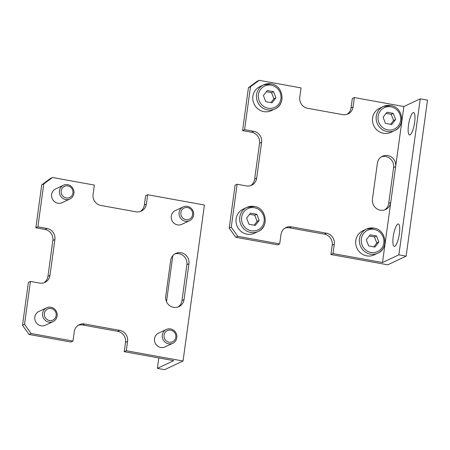 <?xml version="1.0" encoding="UTF-8"?>
<svg xmlns="http://www.w3.org/2000/svg" width="450" height="450" viewBox="0 0 450 450"><rect width="100%" height="100%" fill="white"/><g stroke="black" fill="none" stroke-linecap="round" stroke-linejoin="round"><path stroke-width="0.67" d="M177.902 307.074A9.579 9.146 64.8 0 0 181.974 300.606L186.885 264.724A9.579 9.146 64.8 0 0 179.032 253.71A9.579 9.146 64.8 0 0 174.724 253.986M170.657 260.454A9.579 9.146 -115.2 0 1 175.719 253.434A9.579 9.146 -115.2 0 1 181.074 252.748A9.579 9.146 -115.2 0 1 188.933 263.762L184.022 299.644A9.579 9.146 -115.2 0 1 178.959 306.658A9.579 9.146 -115.2 0 1 169.47 305.483A9.579 9.146 -115.2 0 1 165.741 296.331L170.657 260.454M179.1 212.484A7.605 7.262 64.8 0 0 182.059 219.746A7.605 7.262 64.8 0 0 189.591 220.68A7.605 7.262 64.8 0 0 193.607 215.111A7.605 7.262 64.8 0 0 190.648 207.844A7.605 7.262 64.8 0 0 183.116 206.916A7.605 7.262 64.8 0 0 179.1 212.484M180.861 212.552A6.165 5.884 64.8 0 0 185.917 219.634A6.165 5.884 64.8 0 0 192.623 214.678A6.165 5.884 64.8 0 0 187.566 207.591A6.165 5.884 64.8 0 0 180.861 212.552M189.591 220.68L181.789 224.347A7.605 7.262 -115.2 0 1 174.263 223.414A7.605 7.262 -115.2 0 1 171.304 216.146A7.605 7.262 -115.2 0 1 175.32 210.578L183.116 206.916M59.422 190.806A7.605 7.262 64.8 0 0 62.381 198.073A7.605 7.262 64.8 0 0 69.913 199.001A7.605 7.262 64.8 0 0 73.929 193.433A7.605 7.262 64.8 0 0 70.971 186.171A7.605 7.262 64.8 0 0 63.439 185.237A7.605 7.262 64.8 0 0 59.422 190.806M61.183 190.873A6.165 5.884 64.8 0 0 66.24 197.961A6.165 5.884 64.8 0 0 72.945 193.005A6.165 5.884 64.8 0 0 67.888 185.917A6.165 5.884 64.8 0 0 61.183 190.873M69.913 199.001L62.111 202.669A7.605 7.262 -115.2 0 1 54.585 201.741A7.605 7.262 -115.2 0 1 51.626 194.473A7.605 7.262 -115.2 0 1 55.642 188.904L63.439 185.237M162.309 335.053A7.605 7.262 64.8 0 0 165.274 342.315A7.605 7.262 64.8 0 0 172.8 343.249A7.605 7.262 64.8 0 0 176.816 337.68A7.605 7.262 64.8 0 0 173.857 330.418A7.605 7.262 64.8 0 0 166.331 329.484A7.605 7.262 64.8 0 0 162.309 335.053M164.076 335.121A6.165 5.884 64.8 0 0 169.127 342.202A6.165 5.884 64.8 0 0 175.832 337.247A6.165 5.884 64.8 0 0 170.775 330.165A6.165 5.884 64.8 0 0 164.076 335.121M172.8 343.249L164.998 346.916A7.605 7.262 -115.2 0 1 157.472 345.983A7.605 7.262 -115.2 0 1 154.513 338.721A7.605 7.262 -115.2 0 1 158.529 333.152L166.331 329.484M42.632 313.38A7.605 7.262 64.8 0 0 45.591 320.642A7.605 7.262 64.8 0 0 53.123 321.576A7.605 7.262 64.8 0 0 57.139 316.007A7.605 7.262 64.8 0 0 54.18 308.739A7.605 7.262 64.8 0 0 46.654 307.811A7.605 7.262 64.8 0 0 42.632 313.38M44.392 313.442A6.165 5.884 64.8 0 0 49.449 320.529A6.165 5.884 64.8 0 0 56.154 315.574A6.165 5.884 64.8 0 0 51.098 308.486A6.165 5.884 64.8 0 0 44.392 313.442M53.123 321.576L45.321 325.238A7.605 7.262 -115.2 0 1 37.794 324.309A7.605 7.262 -115.2 0 1 34.836 317.042A7.605 7.262 -115.2 0 1 38.852 311.473L46.654 307.811M31.095 333.495L72.979 341.083L70.937 342.045L29.047 334.457L31.095 333.495L24.547 324.315L22.5 325.277L29.047 334.457M72.979 341.083L74.261 331.723A9.579 9.146 -115.2 0 1 79.324 324.703A9.579 9.146 -115.2 0 1 84.684 324.017L119.717 330.362A9.579 9.146 -115.2 0 1 127.575 341.376L126.293 350.736L183.049 361.018L204.418 205.02L147.662 194.737L146.379 204.097A9.579 9.146 -115.2 0 1 141.317 211.118A9.579 9.146 -115.2 0 1 135.956 211.804L100.924 205.459A9.579 9.146 -115.2 0 1 93.066 194.445L94.348 185.085L52.464 177.497L50.417 178.459L41.732 184.882L43.779 183.921L37.901 226.817L47.042 228.471A9.579 9.146 -115.2 0 1 54.9 239.49L49.984 275.366A9.579 9.146 -115.2 0 1 44.921 282.386A9.579 9.146 -115.2 0 1 39.561 283.072L30.426 281.419L28.378 282.381L22.5 325.277M43.864 282.797A9.579 9.146 64.8 0 0 47.936 276.328L52.852 240.452A9.579 9.146 64.8 0 0 44.994 229.433L35.854 227.779L37.901 226.817M41.732 184.882L35.854 227.779M140.265 211.528A9.579 9.146 64.8 0 0 144.332 205.059L145.614 195.699L147.662 194.737M183.049 361.018L164.627 369.675L157.376 368.359L173.751 360.664L124.245 351.697L125.528 342.338A9.579 9.146 64.8 0 0 117.669 331.324L82.637 324.979A9.579 9.146 64.8 0 0 78.334 325.254M126.293 350.736L124.245 351.697M43.779 183.921L52.464 177.497M30.426 281.419L24.547 324.315M172.817 255.634L166.511 301.68M158.799 357.958L157.376 368.359M380.306 210.172A9.579 9.146 -115.2 0 1 372.448 199.159L377.364 163.282A9.579 9.146 -115.2 0 1 382.427 156.263A9.579 9.146 -115.2 0 1 391.916 157.438A9.579 9.146 -115.2 0 1 395.646 166.59L390.729 202.472A9.579 9.146 -115.2 0 1 385.667 209.486A9.579 9.146 -115.2 0 1 380.306 210.172M384.851 243.428A13.309 12.707 -115.2 0 1 377.82 253.17L374.136 254.903A13.309 12.707 -115.2 0 1 360.962 253.271A13.309 12.707 -115.2 0 1 355.781 240.564A13.309 12.707 -115.2 0 1 362.812 230.816L366.497 229.084A13.309 12.707 -115.2 0 1 373.939 228.127M265.174 221.754A13.309 12.707 -115.2 0 1 258.142 231.497L254.458 233.229A13.309 12.707 -115.2 0 1 241.284 231.598A13.309 12.707 -115.2 0 1 236.104 218.886A13.309 12.707 -115.2 0 1 243.135 209.143L246.819 207.411A13.309 12.707 -115.2 0 1 254.261 206.454M401.642 120.859A13.309 12.707 -115.2 0 1 394.611 130.601L390.926 132.334A13.309 12.707 -115.2 0 1 377.752 130.703A13.309 12.707 -115.2 0 1 372.572 117.99A13.309 12.707 -115.2 0 1 379.603 108.248L383.287 106.515A13.309 12.707 -115.2 0 1 390.729 105.559M281.964 99.186A13.309 12.707 -115.2 0 1 274.933 108.928L271.249 110.661A13.309 12.707 -115.2 0 1 258.075 109.029A13.309 12.707 -115.2 0 1 252.894 96.317A13.309 12.707 -115.2 0 1 259.926 86.574L263.61 84.842A13.309 12.707 -115.2 0 1 271.052 83.886M394.774 246.336A11.408 2.807 100.3 0 1 394.267 246.42A11.408 2.807 100.3 0 1 393.379 235.665A11.408 2.807 100.3 0 1 397.828 224.049A11.408 2.807 100.3 0 1 398.334 223.971A11.408 2.807 100.3 0 1 399.229 234.72A11.408 2.807 100.3 0 1 394.774 246.336M410.04 134.91A11.408 2.807 100.3 0 1 409.534 134.989A11.408 2.807 100.3 0 1 408.639 124.239A11.408 2.807 100.3 0 1 413.094 112.624A11.408 2.807 100.3 0 1 413.601 112.545A11.408 2.807 100.3 0 1 414.489 123.294A11.408 2.807 100.3 0 1 410.04 134.91M273.583 91.688L275.963 97.83L272.059 102.831L265.776 101.694L263.396 95.552L267.3 90.551L273.583 91.688L271.536 92.649L266.389 91.721M275.963 97.83L273.915 98.792L271.536 92.649M270.923 102.628L273.915 98.792M279.692 243.911L277.644 244.873L235.755 237.285L237.803 236.323L279.692 243.911L280.974 234.551A9.579 9.146 -115.2 0 1 286.037 227.531A9.579 9.146 -115.2 0 1 291.392 226.845L326.424 233.19A9.579 9.146 -115.2 0 1 334.282 244.204L333 253.564L382.506 262.53L403.875 106.532L354.369 97.566L353.087 106.926A9.579 9.146 -115.2 0 1 348.024 113.946A9.579 9.146 -115.2 0 1 342.669 114.632L307.637 108.287A9.579 9.146 -115.2 0 1 299.779 97.273L301.061 87.913L259.172 80.325L257.124 81.287L248.439 87.711L250.487 86.749L259.172 80.325M250.577 185.625A9.579 9.146 64.8 0 0 254.644 179.156L259.56 143.28A9.579 9.146 64.8 0 0 251.702 132.261L242.567 130.607L244.609 129.645L250.487 86.749M244.609 129.645L253.749 131.299A9.579 9.146 -115.2 0 1 261.608 142.318L256.691 178.194A9.579 9.146 -115.2 0 1 251.629 185.214A9.579 9.146 -115.2 0 1 246.274 185.901L237.133 184.247L235.086 185.209L229.208 228.105L235.755 237.285M237.803 236.323L231.255 227.143L237.133 184.247M393.261 113.366L395.64 119.503L391.736 124.509L385.453 123.367L383.074 117.231L386.978 112.224L393.261 113.366L391.213 114.328L386.066 113.394M395.64 119.503L393.593 120.465L391.213 114.328M390.6 124.301L393.593 120.465M256.793 214.256L259.172 220.399L255.268 225.399L248.985 224.263L246.606 218.126L250.515 213.12L256.793 214.256L254.745 215.224L249.598 214.29M259.172 220.399L257.124 221.361L254.745 215.224M254.132 225.197L257.124 221.361M376.47 235.935L378.849 242.072L374.946 247.078L368.662 245.936L366.289 239.799L370.192 234.799L376.47 235.935L374.423 236.897L369.281 235.963M378.849 242.072L376.802 243.034L374.423 236.897M373.809 246.87L376.802 243.034M384.609 209.903A9.579 9.146 64.8 0 0 388.682 203.434L393.598 167.552A9.579 9.146 64.8 0 0 381.437 156.814M346.973 114.356A9.579 9.146 64.8 0 0 351.039 107.888L352.322 98.528L354.369 97.566M382.506 262.53L398.88 254.835L406.131 256.146L387.709 264.808L330.952 254.526L332.235 245.166A9.579 9.146 64.8 0 0 324.382 234.152L289.344 227.807A9.579 9.146 64.8 0 0 285.041 228.083M242.567 130.607L248.439 87.711M406.131 256.146L427.5 100.147L420.249 98.837L403.875 106.532M333 253.564L330.952 254.526M231.255 227.143L229.208 228.105M398.88 254.835L420.249 98.837M186.885 264.724L188.933 263.762M181.974 300.606L184.022 299.644M125.528 342.338L127.575 341.376M82.637 324.979L84.684 324.017M117.669 331.324L119.717 330.362M144.332 205.059L146.379 204.097M44.994 229.433L47.042 228.471M52.852 240.452L54.9 239.49M47.936 276.328L49.984 275.366M359.466 238.832A13.309 12.707 -115.2 0 1 366.497 229.084L374.006 228.116C386.162 229.601 389.081 248.664 377.82 253.17A13.309 12.707 -115.2 0 1 370.378 254.126A13.309 12.707 -115.2 0 1 359.466 238.832M370.991 252.45A11.79 11.256 -115.2 0 1 361.327 238.899A11.79 11.256 -115.2 0 1 374.147 229.421A11.79 11.256 -115.2 0 1 383.811 242.972A11.79 11.256 -115.2 0 1 370.991 252.45M239.788 217.153A13.309 12.707 -115.2 0 1 246.819 207.411L254.329 206.443C266.484 207.922 269.398 226.991 258.142 231.497A13.309 12.707 -115.2 0 1 250.701 232.453A13.309 12.707 -115.2 0 1 239.788 217.153M251.314 230.777A11.79 11.256 -115.2 0 1 241.65 217.226A11.79 11.256 -115.2 0 1 254.469 207.748A11.79 11.256 -115.2 0 1 264.133 221.299A11.79 11.256 -115.2 0 1 251.314 230.777M376.256 116.258A13.309 12.707 -115.2 0 1 383.287 106.515L390.797 105.547C402.952 107.032 405.866 126.096 394.611 130.601A13.309 12.707 -115.2 0 1 387.169 131.558A13.309 12.707 -115.2 0 1 376.256 116.258M387.782 129.881A11.79 11.256 -115.2 0 1 378.113 116.331A11.79 11.256 -115.2 0 1 390.938 106.853A11.79 11.256 -115.2 0 1 400.601 120.403A11.79 11.256 -115.2 0 1 387.782 129.881M256.579 94.584A13.309 12.707 -115.2 0 1 263.61 84.842L271.119 83.874C283.275 85.354 286.189 104.422 274.933 108.928A13.309 12.707 -115.2 0 1 267.491 109.884A13.309 12.707 -115.2 0 1 256.579 94.584M268.104 108.208A11.79 11.256 -115.2 0 1 258.435 94.657A11.79 11.256 -115.2 0 1 271.254 85.179A11.79 11.256 -115.2 0 1 280.924 98.73A11.79 11.256 -115.2 0 1 268.104 108.208M390.729 202.472L388.682 203.434M395.646 166.59L393.598 167.552M353.087 106.926L351.039 107.888M326.424 233.19L324.382 234.152M334.282 244.204L332.235 245.166M291.392 226.845L289.344 227.807M256.691 178.194L254.644 179.156M261.608 142.318L259.56 143.28M253.749 131.299L251.702 132.261"/></g></svg>
